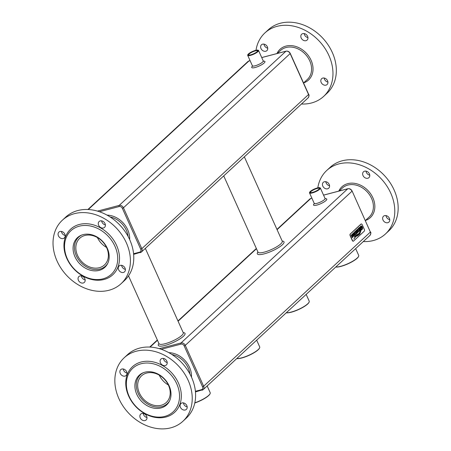<?xml version="1.0" encoding="UTF-8"?>
<svg xmlns="http://www.w3.org/2000/svg" width="451" height="451" viewBox="0 0 451 451"><rect width="100%" height="100%" fill="white"/><g stroke="black" fill="none" stroke-linecap="round" stroke-linejoin="round"><path stroke-width="0.68" d="M361.195 224A1.33 0.744 75.3 0 0 361.104 224.017A1.33 0.744 75.3 0 0 360.913 224.124L350.224 234.013A1.33 0.744 75.3 0 0 350.156 235.738L352.276 240.456A1.33 0.744 75.3 0 0 353.212 241.195A1.33 0.744 75.3 0 0 353.296 241.161M353.578 241.037L364.273 231.154A1.33 0.744 75.3 0 0 364.335 229.424L362.215 224.705A1.33 0.744 75.3 0 0 361.285 223.972A1.33 0.744 75.3 0 0 361.093 224.079L350.399 233.962A1.33 0.744 75.3 0 0 350.337 235.693L352.457 240.411A1.33 0.744 75.3 0 0 353.387 241.144A1.33 0.744 75.3 0 0 353.578 241.037M353.584 236.172L353.483 235.405L353.601 236.172M353.956 234.757L354.368 234.717L354.182 235.36L353.483 235.405M353.652 233.415L354.058 233.505L353.86 232.733L352.738 233.793L353.077 234.943L354.385 234.717L354.198 235.354L353.607 235.507M353.804 232.846L352.755 233.787L353.094 234.937L353.776 234.898M353.652 236.082L354.418 235.834L354.638 234.396L354.198 233.934L353.296 234.379M353.64 236.172L354.131 236.008M358.19 232.079L357.119 229.514L356.634 229.954L357.192 230.968L356.888 231.25L356.166 230.399L355.619 230.985L356.544 231.611L356.51 232.722L356.927 233.195L358.274 232.09M356.166 230.399L355.619 230.985M359.238 231.295L358.246 231.233L357.643 229.435L358.816 227.935L357.773 229.007L357.919 230.647L358.799 231.526L360.022 230.574L358.816 227.935M359.537 227.276L359.069 227.716L360.253 230.354L360.727 229.92L359.537 227.276L359.047 227.716L360.253 230.354M360.417 230.951L359.069 233.426L356.222 235.095L354.447 236.764L359.227 233.612L360.388 230.929L359.047 233.426L356.205 235.101L354.48 236.792M355.726 236.234L353.826 239.154L355.704 236.239L357.496 235.416L355.704 236.239M359.447 234.063L357.496 235.416L359.464 234.058L360.93 230.534L359.464 234.058M361.257 227.952L361.127 227.231L360.67 227.856M361.127 227.231L360.676 227.868L360.625 227.05L361.42 226.627L362.181 228.296L361.888 228.967L361.082 229.007L361.307 229.954L362.125 229.52L362.627 228.431L362.356 226.943L361.46 225.928L360.637 226.171L359.999 227.58L360.49 228.663L361.409 228.02M361.46 225.928L360.637 226.171L359.994 227.518L360.484 228.471M361.488 229.801L361.843 229.711M361.099 229.001L361.307 229.954M361.42 226.627L360.862 226.746L361.437 226.622L361.99 227.276L362.164 228.302L361.871 228.973L361.274 229.153M355.27 231.391L354.294 232.536L355.179 235.039L355.642 234.621L354.751 232.823L354.943 232.152L355.433 232.18L356.205 234.086L356.696 233.646L355.602 231.583L354.734 231.639L354.317 232.53L355.179 235.039M351.989 236.792L352.084 237.559L352.919 237.22L353.139 235.783L352.699 235.321L351.645 235.636L351.848 234.988L352.575 234.886L352.423 234.114L351.239 235.18L351.577 236.33L352.868 236.104L352.682 236.741L351.989 236.792L352.146 237.559M352.457 236.144L352.885 236.099L352.874 236.487L352.107 236.893M352.383 234.114L351.256 235.174L351.594 236.324L352.276 236.285M352.152 234.802L352.558 234.892M352.034 235.636L352.699 235.321M354.182 235.36L353.894 235.523M353.821 232.84L353.127 233.128L353.821 232.84M354.198 233.934L353.144 234.249L353.347 233.601L354.035 233.505M357.119 229.514L356.651 229.948L357.215 230.963L356.893 231.256M355.766 230.985L356.561 231.605L356.527 232.716L357.158 233.167M353.832 239.148L355.828 236.516L357.795 235.647L359.757 234.069L360.98 230.551M355.275 232.051L354.943 232.152L355.45 232.175L356.222 234.08M352.682 236.741L352.394 236.91M352.259 237.446L352.637 237.395M189.922 373.992A19.737 15.667 -132.8 0 0 188.208 367.937A19.737 15.667 -132.8 0 0 171.865 354.463M357.699 232.04L357.429 231.442L356.848 232.4L357.699 232.04L357.412 231.453M357.006 232.586L357.677 232.045M359.408 230.455L358.652 228.775L358.071 229.615L358.241 230.348L358.844 230.912L359.408 230.455L358.641 228.787M358.844 230.912L359.391 230.461M309.662 192.256L309.549 192.526A5.942 1.409 -24.2 0 0 309.527 192.915A5.942 1.409 -24.2 0 0 313.857 192.442A5.942 1.409 -24.2 0 0 319.708 189.228A5.942 1.409 -24.2 0 0 320.368 188.044A5.942 1.409 -24.2 0 0 320.063 187.802L319.782 187.706A5.722 1.353 -24.2 0 0 314.302 189.048A5.722 1.353 -24.2 0 0 309.662 192.256A5.722 1.353 -24.2 0 0 313.186 192.385A5.722 1.353 -24.2 0 0 319.443 189.076A5.722 1.353 -24.2 0 0 319.782 187.706M306.161 294.39L309.2 301.15A13.305 3.151 155.8 0 1 309.149 302.012A13.305 3.151 155.8 0 1 307.723 303.805A13.305 3.151 155.8 0 1 296.978 310.074A13.305 3.151 155.8 0 1 286.323 312.74M256.664 340.167L259.697 346.92A13.305 3.151 155.8 0 1 259.646 347.789A13.305 3.151 155.8 0 1 258.226 349.576A13.305 3.151 155.8 0 1 247.481 355.845A13.305 3.151 155.8 0 1 236.82 358.511M355.664 248.619L358.697 255.379A13.305 3.151 155.8 0 1 358.646 256.241A13.305 3.151 155.8 0 1 357.226 258.028A13.305 3.151 155.8 0 1 346.481 264.303A13.305 3.151 155.8 0 1 335.82 266.969M207.161 385.938L210.2 392.691A13.305 3.151 155.8 0 1 210.149 393.56A13.305 3.151 155.8 0 1 208.723 395.347A13.305 3.151 155.8 0 1 194.815 402.822M339.141 191.021L342.343 188.056A19.737 15.667 47.2 0 1 371.556 198.395A19.737 15.667 47.2 0 1 369.143 217.038L365.366 220.533M309.082 302.153A13.085 3.101 155.8 0 1 309.036 302.288A13.085 3.101 155.8 0 1 307.633 304.047A13.085 3.101 155.8 0 1 296.713 310.361A13.085 3.101 155.8 0 1 286.267 312.785M259.584 347.924A13.085 3.101 155.8 0 1 259.534 348.059A13.085 3.101 155.8 0 1 258.135 349.818A13.085 3.101 155.8 0 1 247.21 356.132A13.085 3.101 155.8 0 1 236.769 358.562M358.584 256.382A13.085 3.101 155.8 0 1 358.534 256.512A13.085 3.101 155.8 0 1 357.136 258.276A13.085 3.101 155.8 0 1 346.21 264.585A13.085 3.101 155.8 0 1 335.769 267.015M210.081 393.7A13.085 3.101 155.8 0 1 210.031 393.83A13.085 3.101 155.8 0 1 208.633 395.589A13.085 3.101 155.8 0 1 194.776 403.002M318.947 189.211A5.102 1.206 -24.2 0 0 319.488 188.524A5.102 1.206 -24.2 0 0 314.364 189.183A5.102 1.206 -24.2 0 0 310.468 192.577A5.102 1.206 -24.2 0 0 314.494 191.748A5.102 1.206 -24.2 0 0 318.947 189.211M182.903 421.268L186.269 418.156A43.24 34.332 -132.8 0 0 191.557 377.307A43.24 34.332 -132.8 0 0 127.548 354.655L124.183 357.773A43.24 34.332 -132.8 0 0 128.338 412.828A43.24 34.332 -132.8 0 0 182.903 421.268A43.24 34.332 -132.8 0 0 188.191 380.418A43.24 34.332 -132.8 0 0 124.183 357.773M163.465 358.427A3.991 3.168 -132.8 0 0 167.208 362.474M183.45 402.895A3.991 3.168 -132.8 0 0 187.193 406.937M143.243 413.454A3.991 3.168 -132.8 0 0 143.598 414.762A3.991 3.168 -132.8 0 0 146.987 417.502M123.258 368.986A3.991 3.168 -132.8 0 0 127.002 373.033M317.82 187.819A43.24 34.332 47.2 0 1 326.744 170.472A43.24 34.332 47.2 0 1 390.746 193.118A43.24 34.332 47.2 0 1 385.458 233.968A43.24 34.332 47.2 0 1 363.286 241.573M389.393 218.335A3.991 3.168 47.2 0 1 388.903 222.101A3.991 3.168 47.2 0 1 383.869 221.323A3.991 3.168 47.2 0 1 383.485 216.243A3.991 3.168 47.2 0 1 389.393 218.335M364.622 171.171A3.991 3.168 47.2 0 1 369.031 173.178A3.991 3.168 47.2 0 1 368.918 177.638A3.991 3.168 47.2 0 1 363.884 176.86A3.991 3.168 47.2 0 1 363.5 171.775A3.991 3.168 47.2 0 1 364.622 171.171M322.803 186.105A3.991 3.168 47.2 0 1 323.294 182.334A3.991 3.168 47.2 0 1 328.328 183.117A3.991 3.168 47.2 0 1 328.711 188.197A3.991 3.168 47.2 0 1 322.803 186.105M319.415 188.67A4.876 1.156 -24.2 0 0 319.398 188.479A4.876 1.156 -24.2 0 0 314.471 189.426A4.876 1.156 -24.2 0 0 310.497 192.481A4.876 1.156 -24.2 0 0 310.626 192.616M166.853 361.166A3.991 3.168 -132.8 0 0 160.945 359.075A3.991 3.168 -132.8 0 0 161.328 364.16A3.991 3.168 -132.8 0 0 166.363 364.938A3.991 3.168 -132.8 0 0 166.853 361.166M185.226 410.01A3.991 3.168 -132.8 0 0 186.348 409.401A3.991 3.168 -132.8 0 0 185.964 404.322A3.991 3.168 -132.8 0 0 180.93 403.544A3.991 3.168 -132.8 0 0 180.817 407.997A3.991 3.168 -132.8 0 0 185.226 410.01M140.233 417.874A3.991 3.168 -132.8 0 0 146.141 419.96A3.991 3.168 -132.8 0 0 145.758 414.881A3.991 3.168 -132.8 0 0 140.723 414.103A3.991 3.168 -132.8 0 0 140.233 417.874M121.855 369.031A3.991 3.168 -132.8 0 0 120.738 369.634A3.991 3.168 -132.8 0 0 121.122 374.719A3.991 3.168 -132.8 0 0 126.156 375.497A3.991 3.168 -132.8 0 0 126.263 371.038A3.991 3.168 -132.8 0 0 121.855 369.031M326.744 170.472L330.109 167.355A43.24 34.332 47.2 0 1 394.118 190.006A43.24 34.332 47.2 0 1 388.824 230.856L385.458 233.968M389.749 219.637A3.991 3.168 47.2 0 1 386.005 215.595M369.764 175.174A3.991 3.168 47.2 0 1 366.02 171.126M329.557 185.733A3.991 3.168 47.2 0 1 326.169 182.993A3.991 3.168 47.2 0 1 325.814 181.685M178.421 382.984A31.046 24.647 -132.8 0 0 130.395 368.957A31.046 24.647 -132.8 0 0 151.812 416.611A31.046 24.647 -132.8 0 0 178.421 382.984M128.101 236.431A19.737 15.667 -132.8 0 0 126.387 230.376A19.737 15.667 -132.8 0 0 110.044 216.908M176.758 383.818A29.715 23.593 -132.8 0 0 130.796 370.389A29.715 23.593 -132.8 0 0 151.294 416.002A29.715 23.593 -132.8 0 0 176.758 383.818M277.32 53.46L280.522 50.501A19.737 15.667 47.2 0 1 309.736 60.834A19.737 15.667 47.2 0 1 307.323 79.483L303.54 82.973M169.119 385.819A20.182 16.022 -132.8 0 0 139.246 375.255A20.182 16.022 -132.8 0 0 141.186 400.945A20.182 16.022 -132.8 0 0 166.65 404.885A20.182 16.022 -132.8 0 0 169.119 385.819M141.422 373.631A20.182 16.022 -132.8 0 0 141.056 374.183M167.857 403.166A20.182 16.022 -132.8 0 0 168.432 402.844M247.841 54.695L247.729 54.971A5.942 1.409 -24.2 0 0 247.706 55.355A5.942 1.409 -24.2 0 0 252.036 54.881A5.942 1.409 -24.2 0 0 257.887 51.668A5.942 1.409 -24.2 0 0 258.547 50.484A5.942 1.409 -24.2 0 0 258.243 50.241L257.961 50.146A5.722 1.353 -24.2 0 0 252.481 51.487A5.722 1.353 -24.2 0 0 247.841 54.695A5.722 1.353 -24.2 0 0 251.365 54.825A5.722 1.353 -24.2 0 0 257.622 51.521A5.722 1.353 -24.2 0 0 257.961 50.146M121.077 283.707L124.442 280.595A43.24 34.332 -132.8 0 0 129.736 239.746A43.24 34.332 -132.8 0 0 65.728 217.1L62.362 220.212A43.24 34.332 -132.8 0 0 66.517 275.268A43.24 34.332 -132.8 0 0 121.077 283.707A43.24 34.332 -132.8 0 0 126.37 242.858A43.24 34.332 -132.8 0 0 62.362 220.212M101.644 220.866A3.991 3.168 -132.8 0 0 105.387 224.914M121.629 265.335A3.991 3.168 -132.8 0 0 125.372 269.382M81.422 275.894A3.991 3.168 -132.8 0 0 81.778 277.202A3.991 3.168 -132.8 0 0 85.166 279.941M61.437 231.425A3.991 3.168 -132.8 0 0 65.181 235.473M255.999 50.264A43.24 34.332 47.2 0 1 264.917 32.912A43.24 34.332 47.2 0 1 328.926 55.558A43.24 34.332 47.2 0 1 323.638 96.407A43.24 34.332 47.2 0 1 301.465 104.012M327.573 80.774A3.991 3.168 47.2 0 1 327.082 84.546A3.991 3.168 47.2 0 1 322.048 83.762A3.991 3.168 47.2 0 1 321.664 78.683A3.991 3.168 47.2 0 1 327.573 80.774M302.801 33.611A3.991 3.168 47.2 0 1 307.21 35.623A3.991 3.168 47.2 0 1 307.097 40.077A3.991 3.168 47.2 0 1 302.063 39.299A3.991 3.168 47.2 0 1 301.68 34.214A3.991 3.168 47.2 0 1 302.801 33.611M260.982 48.545A3.991 3.168 47.2 0 1 261.473 44.779A3.991 3.168 47.2 0 1 266.507 45.557A3.991 3.168 47.2 0 1 266.891 50.636A3.991 3.168 47.2 0 1 260.982 48.545M105.032 223.606A3.991 3.168 -132.8 0 0 99.124 221.514A3.991 3.168 -132.8 0 0 99.508 226.599A3.991 3.168 -132.8 0 0 104.542 227.377A3.991 3.168 -132.8 0 0 105.032 223.606M123.405 272.449A3.991 3.168 -132.8 0 0 124.527 271.846A3.991 3.168 -132.8 0 0 124.143 266.761A3.991 3.168 -132.8 0 0 119.109 265.983A3.991 3.168 -132.8 0 0 118.996 270.437A3.991 3.168 -132.8 0 0 123.405 272.449M78.412 280.313A3.991 3.168 -132.8 0 0 84.32 282.405A3.991 3.168 -132.8 0 0 83.937 277.32A3.991 3.168 -132.8 0 0 78.897 276.542A3.991 3.168 -132.8 0 0 78.412 280.313M60.034 231.47A3.991 3.168 -132.8 0 0 58.918 232.073A3.991 3.168 -132.8 0 0 59.301 237.158A3.991 3.168 -132.8 0 0 64.335 237.936A3.991 3.168 -132.8 0 0 64.442 233.483A3.991 3.168 -132.8 0 0 60.034 231.47M264.917 32.912L268.283 29.8A43.24 34.332 47.2 0 1 332.291 52.446A43.24 34.332 47.2 0 1 327.003 93.295L323.638 96.407M327.928 82.082A3.991 3.168 47.2 0 1 324.184 78.034M307.943 37.613A3.991 3.168 47.2 0 1 304.2 33.566M267.736 48.172A3.991 3.168 47.2 0 1 264.348 45.433A3.991 3.168 47.2 0 1 263.993 44.125M143.412 372.667A19.737 15.667 -132.8 0 0 140.537 374.663A19.737 15.667 -132.8 0 0 142.437 399.789A19.737 15.667 -132.8 0 0 167.338 403.645A19.737 15.667 -132.8 0 0 169.548 400.933M257.121 51.651A5.102 1.206 -24.2 0 0 257.668 50.963A5.102 1.206 -24.2 0 0 252.543 51.623A5.102 1.206 -24.2 0 0 248.648 55.022A5.102 1.206 -24.2 0 0 252.673 54.188A5.102 1.206 -24.2 0 0 257.121 51.651M116.6 245.429A31.046 24.647 -132.8 0 0 68.575 231.402A31.046 24.647 -132.8 0 0 89.991 279.051A31.046 24.647 -132.8 0 0 116.6 245.429M168.511 385.329A18.187 14.438 -132.8 0 0 141.591 375.801A18.187 14.438 -132.8 0 0 143.339 398.955A18.187 14.438 -132.8 0 0 166.284 402.506A18.187 14.438 -132.8 0 0 168.511 385.329M257.594 51.11A4.876 1.156 -24.2 0 0 257.572 50.918A4.876 1.156 -24.2 0 0 252.65 51.865A4.876 1.156 -24.2 0 0 248.676 54.921A4.876 1.156 -24.2 0 0 248.805 55.061M114.937 246.257A29.715 23.593 -132.8 0 0 68.975 232.829A29.715 23.593 -132.8 0 0 89.473 278.442A29.715 23.593 -132.8 0 0 114.937 246.257M159.231 375.114A18.187 14.438 -132.8 0 0 168.347 384.974M107.299 248.264A20.182 16.022 -132.8 0 0 77.425 237.694A20.182 16.022 -132.8 0 0 79.365 263.384A20.182 16.022 -132.8 0 0 104.829 267.325A20.182 16.022 -132.8 0 0 107.299 248.264M79.601 236.076A20.182 16.022 -132.8 0 0 79.235 236.623M106.036 265.605A20.182 16.022 -132.8 0 0 106.611 265.284M97.41 237.559A18.187 14.438 -132.8 0 0 106.526 247.413M81.592 235.112A19.737 15.667 -132.8 0 0 78.716 237.102A19.737 15.667 -132.8 0 0 80.611 262.234A19.737 15.667 -132.8 0 0 105.517 266.084A19.737 15.667 -132.8 0 0 107.727 263.373M106.69 247.768A18.187 14.438 -132.8 0 0 79.771 238.241A18.187 14.438 -132.8 0 0 81.518 261.394A18.187 14.438 -132.8 0 0 104.463 264.946A18.187 14.438 -132.8 0 0 106.69 247.768M323.559 195.148L347.744 188.8A3.546 2.819 47.2 0 1 352 191.196L185.282 345.353L203.655 386.231L202.544 386.783A2.661 2.114 47.2 0 1 201.473 389.703L195.396 391.299M195.458 391.936L203.221 389.585L369.938 235.422A3.546 2.819 47.2 0 0 370.372 232.068L352.101 191.021L370.372 232.068L203.655 386.231A3.546 2.819 47.2 0 1 203.221 389.585A3.546 2.819 47.2 0 1 202.223 390.121A0.885 0.496 -104.7 0 1 202.093 390.194A0.885 0.496 -104.7 0 1 201.473 389.703M352.101 191.021C351.132 189.211 349.722 188.45 347.873 188.727A0.885 0.496 -104.7 0 0 347.744 188.8L181.026 342.957A3.546 2.819 47.2 0 1 185.282 345.353L184.177 345.911L202.544 386.783M276.953 229.407L309.786 199.043A3.546 2.819 47.2 0 1 310.784 198.502L277.077 229.672M256.467 248.732L178.077 321.219M157.467 340.274L150.115 347.073M159.299 348.662L181.026 342.957A0.885 0.496 75.3 0 0 180.986 344.113A2.661 2.114 47.2 0 1 184.177 345.911M309.786 199.043L310.914 198.434A0.885 0.496 -104.7 0 0 310.784 198.502L311.906 198.209M257.927 251.985A14.635 3.467 -24.2 0 0 264.123 253.885A14.635 3.467 -24.2 0 0 280.28 246.443A14.635 3.467 -24.2 0 0 282.202 241.076M314.285 203.643A7.272 1.725 -24.2 0 0 316.912 205.075A7.272 1.725 -24.2 0 0 325.318 201.101A7.272 1.725 -24.2 0 0 325.233 198.728M158.927 343.527A14.635 3.467 -24.2 0 0 165.122 345.432A14.635 3.467 -24.2 0 0 181.279 337.991A14.635 3.467 -24.2 0 0 183.196 332.618M323.547 195.114L347.873 188.727A0.885 0.496 -104.7 0 1 348.054 188.738M161.266 349.288L180.986 344.113M191.472 377.115A20.955 16.636 -132.8 0 0 168.877 352.676M311.889 198.175L310.914 198.434A0.885 0.496 -104.7 0 1 311.06 198.434M282.309 241.341L282.264 241.212A13.305 3.151 155.8 0 1 280.787 243.867A13.305 3.151 155.8 0 1 264.185 252.16A13.305 3.151 155.8 0 1 257.989 252.12L258.057 252.239M314.522 203.576L314.246 203.914L314.206 203.328A5.942 1.409 -24.2 0 0 316.974 203.345A5.942 1.409 -24.2 0 0 324.387 199.641A5.942 1.409 -24.2 0 0 325.047 198.457L325.459 198.88L325.019 198.857M183.303 332.883L183.264 332.759A13.305 3.151 155.8 0 1 181.787 335.409A13.305 3.151 155.8 0 1 165.184 343.701A13.305 3.151 155.8 0 1 158.989 343.668L159.056 343.78M365.395 220.505A20.955 16.636 -132.8 0 0 368.501 191.128A20.955 16.636 -132.8 0 0 338.774 191.117M261.738 57.587L285.923 51.239A3.546 2.819 47.2 0 1 290.179 53.635L308.552 94.513L141.834 248.67A3.546 2.819 47.2 0 1 141.394 252.024A3.546 2.819 47.2 0 1 140.402 252.56A0.885 0.496 -104.7 0 1 140.272 252.633A0.885 0.496 -104.7 0 1 139.652 252.143L133.575 253.738M308.118 97.861C309.144 96.148 309.324 94.969 308.647 94.332L308.552 94.513A3.546 2.819 47.2 0 1 308.118 97.861L141.394 252.024L133.631 254.375M308.647 94.332L290.281 53.46L123.461 207.798L141.834 248.67L140.723 249.223A2.661 2.114 47.2 0 1 139.652 252.143M99.445 211.728L119.16 206.552A2.661 2.114 47.2 0 1 122.356 208.351L140.723 249.223M129.651 239.554A20.955 16.636 -132.8 0 0 107.056 215.116M261.721 57.553L286.052 51.166A0.885 0.496 -104.7 0 0 285.923 51.239L119.205 205.397A3.546 2.819 47.2 0 1 123.461 207.798L122.356 208.351M97.478 211.107L119.205 205.397A0.885 0.496 75.3 0 0 119.16 206.552M87.9 209.495L247.965 61.483A3.546 2.819 47.2 0 1 248.963 60.947L88.295 209.512M250.085 60.648L248.963 60.947A0.885 0.496 -104.7 0 1 249.093 60.874A0.885 0.496 -104.7 0 1 249.24 60.874M290.281 53.46C289.311 51.656 287.901 50.89 286.052 51.166A0.885 0.496 -104.7 0 1 286.233 51.177M252.464 66.088A7.272 1.725 -24.2 0 0 255.086 67.515A7.272 1.725 -24.2 0 0 263.497 63.54A7.272 1.725 -24.2 0 0 263.412 61.167M252.701 66.015L252.425 66.359L252.385 65.773A5.942 1.409 -24.2 0 0 255.153 65.79A5.942 1.409 -24.2 0 0 262.567 62.086A5.942 1.409 -24.2 0 0 263.226 60.896L263.638 61.319L263.198 61.297M303.568 82.95A20.955 16.636 -132.8 0 0 306.68 53.568A20.955 16.636 -132.8 0 0 276.953 53.556M369.938 235.422C370.97 233.708 371.145 232.53 370.468 231.893M256.348 248.462L177.953 320.949M157.343 340.003L149.721 347.056M223.73 175.89L257.989 252.12M244.341 156.835L282.264 241.212M325.047 198.457L320.368 188.044M314.206 203.328L309.527 192.915M128.518 275.86L158.989 343.668M145.34 248.377L183.264 332.759M247.965 61.483L250.068 60.614M263.226 60.896L258.547 50.484M252.385 65.773L247.706 55.355M142.003 373.31L140.537 374.663M168.798 402.292L167.338 403.645M80.182 235.749L78.716 237.102M106.977 264.731L105.517 266.084"/></g></svg>
